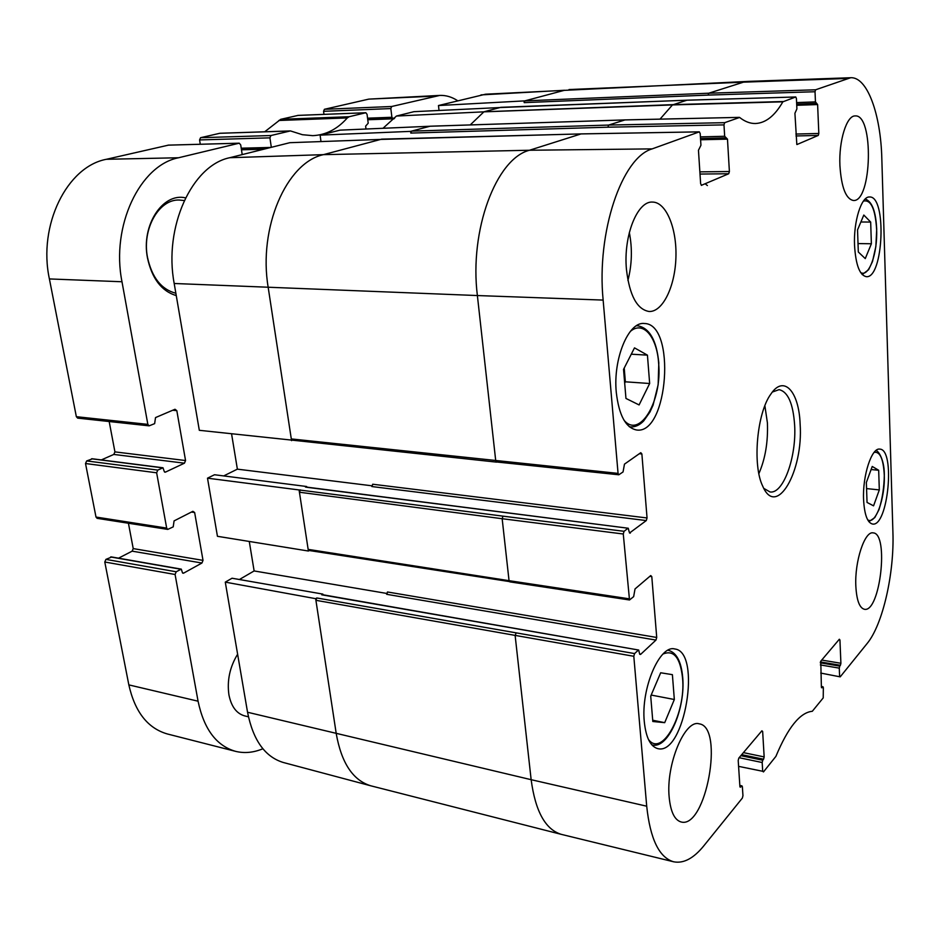<?xml version="1.0" encoding="UTF-8"?>
<svg xmlns="http://www.w3.org/2000/svg" width="940" height="940" viewBox="0 0 940 940"><rect width="100%" height="100%" fill="white"/><g stroke="black" fill="none" stroke-linecap="round" stroke-linejoin="round"><path stroke-width="1.41" d="M707.409 185.568L705.223 183.805M815.579 89.794L708.748 93.213L708.161 95.093L815.027 91.744L815.579 89.794L850.688 77.726C867.35 76.728 880.792 114.398 881.826 158.719L892.918 532.322C894.386 573.236 882.801 624.618 867.162 643.465L840.207 676.859L820.738 673.075M815.027 91.744L815.45 101.896L796.603 102.589M524.05 101.085L524.203 102.625L524.837 100.874L438.475 105.538L439.039 110.415M796.732 105.304L817.612 104.552L815.45 101.896M624.982 119.932L608.627 125.067L607.898 127.194L723.988 124.891L724.67 122.67L739.616 117.453C744.88 121.589 750.167 123.61 755.455 123.516C765.712 123.034 774.83 115.808 782.844 101.826L795.769 96.973L796.427 98.524L796.897 108.923L794.923 113.258L796.826 144.513M723.988 124.891L724.67 136.276L700.406 136.888M700.594 139.778L727.478 139.132L724.67 136.276M727.478 139.132L729.393 171.515L699.865 171.867M700.006 174.053L728.723 173.747L729.393 171.515M728.723 173.747L701.311 185.356M639.329 453.714L641.879 453.961L640.786 452.692L624.466 464.149L623.056 471.939L618.826 474.782L618.062 473.384L603.139 300.083C596.418 232.18 621.892 157.427 652.172 148.884L699.348 131.847L700.194 133.55L700.946 145.265L698.455 150.271L700.641 183.758L701.604 185.356M641.879 453.961L647.049 517.964L372.698 484.229L371.852 486.544L646.285 520.572L647.049 517.964M646.285 520.572L629.518 533.015M306.464 487.249L628.273 528.245L629.177 531.946L630.305 533.121M627.85 528.374L624.078 531.312L503.006 516.154L502.16 518.716L623.279 534.002L624.078 531.312M649.822 576.337L651.796 576.631L650.739 575.562L635.029 588.945L633.654 596.641L629.506 599.979L623.279 534.002M651.796 576.631L656.719 637.461L387.468 591.977L386.646 594.303L655.967 640.081L656.719 637.461M655.967 640.081L640.563 654.44L639.693 654.275M638.213 650.221L634.582 653.582L316.78 597.969L315.664 598.674L225.283 582.13L232.039 578.229L322.878 594.104L321.774 594.809L638.695 650.045L639.494 653.476L640.563 654.44M739.851 785.723L741.989 785.887L742.377 786.768L742.952 795.71L742.353 798.084L703.802 845.847C693.567 858.443 683.498 863.754 673.604 861.78C659.152 857.55 650.186 839.032 646.708 806.203L633.807 656.284L634.582 653.582M741.578 786.099L739.991 787.015M761.482 731.273L762.657 731.496L761.894 730.791L738.817 758.075L738.206 760.448L739.898 786.51L740.697 787.18M762.657 731.496L764.161 756.911L743.423 752.623M741.695 754.667L763.586 759.203L764.161 756.911M763.586 759.203L762.751 760.225L740.849 755.666M739.122 757.699L762.175 762.516L762.751 760.225M762.175 762.516L762.704 771.282L738.582 766.359M821.36 686.693L823.005 686.776L823.346 687.634L823.217 697.903L812.301 711.286C800.081 712.461 787.955 727.49 775.911 756.359L763.456 771.94L762.704 771.282M822.712 686.928L821.49 687.704M838.856 639.823L839.937 639.987L839.338 639.247L820.784 661.173L821.384 687.093L822.018 687.798M839.937 639.987L840.9 663.276L821.725 660.068M820.432 661.936L840.419 665.285L840.9 663.276M840.419 665.285L839.749 666.107L820.291 662.829M820.361 664.933L839.279 668.129L839.749 666.107M839.279 668.129L839.608 676.166M817.612 104.552L818.822 133.468L795.875 134.044M795.968 135.959L818.27 135.419L818.822 133.468M818.27 135.419L797.026 144.513M839.914 165.569C838.739 140.695 846.658 115.409 855.165 115.925C874.071 113.963 872.014 202.264 853.403 200.49C845.871 199.01 841.37 187.366 839.914 165.569M626.439 269.322C623.267 236.093 637.297 200.878 652.454 202.076C666.225 201.994 676.976 228.514 675.919 257.525C675.084 286.536 662.735 312.151 649.105 311.493C637.026 309.471 629.471 295.418 626.439 269.322M669.174 797.238C665.814 764.443 684.978 719.018 699.207 723.847C724.564 726.749 705.975 829.35 681.018 821.948C674.544 819.986 670.596 811.749 669.174 797.238M855.835 586.067C854.554 561.38 864.765 530.736 873.166 532.886C889.24 533.239 880.134 612.986 864.377 609.273C859.477 607.968 856.622 600.225 855.835 586.067M854.542 245.422C853.438 221.429 861.393 196.19 869.512 196.989C886.984 195.579 883.506 278.781 866.304 276.677C859.665 275.279 855.741 264.857 854.542 245.422M616.288 392.38C612.892 358.88 628.566 321.374 644.229 323.501C676.295 323.278 668.317 434.703 636.686 430.015C625.758 427.912 618.955 415.363 616.288 392.38M644.3 721.732C640.775 688.527 659.774 644.511 674.744 648.976C702.004 651.573 684.661 755.831 657.8 748.639C650.457 746.572 645.956 737.606 644.3 721.732M863.578 499.622C862.427 475.734 871.697 447.381 879.758 449.12C895.609 449.05 888.077 527.269 872.52 524.038C867.397 522.746 864.412 514.603 863.578 499.622M800.128 424.128C799.035 391.487 783.819 374.32 770.812 394.166C756.9 412.919 752.282 465.159 762.681 486.062C776.405 518.763 803.512 471.011 800.128 424.128M381.476 139.39L289.826 142.692L229.783 157.709C192.077 165.252 163.489 227.069 174.194 283.492L199.315 430.309L292.505 440.19M503.006 516.154L207.505 478.178L217.446 536.305L308.402 551.028L309.248 550.523M322.972 594.785L322.878 594.104M322.843 594.996L321.774 594.809M500.632 107.513L413.953 111.672L396.433 116.043L383.027 128.263M772.375 392.039L779.06 389.654C787.943 391.686 793.137 403.495 794.629 425.08C796.65 456.887 783.302 494.264 770.013 491.949L763.856 488.424M758.874 473.631C765.301 458.826 768.144 441.906 767.404 422.847L764.878 405.739M623.537 369.397L634.5 347.87L647.437 355.144L649.658 383.508L639.094 404.94L625.958 398.443L623.537 369.397M624.677 383.144L625.359 381.805L624.219 368.057M649.658 383.508L625.359 381.805M647.437 355.144L631.28 354.192M857.539 229.9L863.813 215.049L870.675 222.063L871.38 243.766L865.27 258.594L858.314 252.002L857.539 229.9M871.38 243.766L858.02 243.566M870.675 222.063L860.875 221.993M627.932 280.461C631.986 264.61 632.456 248.618 629.33 232.497M783.126 101.532L672.793 104.646L483.947 111.79L470.212 124.95M499.986 107.548L483.748 111.848L396.433 116.043M316.78 597.969L315.911 600.308L336.262 733.776C341.467 763.01 352.958 780.353 370.748 785.793L561.38 834.379L673.604 861.78M300.33 489.905L299.425 492.231L502.16 518.716L509.045 580.673L308.144 549.371L308.966 550.476L510.279 581.707M618.062 473.384L291.294 438.921L292.74 440.073M380.712 139.425L323.43 154.654C286.571 162.467 258.065 227.821 268.194 287.429L291.565 440.649M429.944 126.266L411.579 131.118L410.804 133.081L410.604 131.377L411.579 131.118L608.627 125.067L724.67 122.67M225.283 582.13L247.549 712.25C253.072 740.18 265.01 756.935 283.363 762.505L370.748 785.793M381.452 139.155L580.767 133.927L699.219 131.87M483.748 111.848L672.476 104.927L660.021 119.133M429.98 126.254L340.057 130.143L320.105 135.125L410.604 131.377M850.688 77.726L747.746 81.416L485.616 94.2L438.475 105.538M429.921 126.219L624.759 119.932L739.275 117.383M320.975 141.494L320.105 135.125M299.167 490.527L308.402 551.028M315.664 598.674L315.911 600.308L633.807 656.284M239.383 579.522L254.129 570.944L387.245 593.528M254.129 570.944L249.276 541.464M500.609 107.336L686.752 100.216L795.687 96.996M306.734 487.12L306.652 486.509L305.5 487.12M207.505 478.178L214.496 474.747L306.652 486.509M223.697 475.922L237.374 469.154L372.44 485.863M237.374 469.154L231.581 433.928M394.683 118.111L392.603 118.217L391.91 117.277L390.829 108.57L391.663 106.502L439.838 95.41C446.007 95.187 451.94 96.961 457.674 100.733M271.319 147.321L269.921 137.851L270.92 135.536L290.425 130.918L302.433 134.714L312.773 135.654C325.898 135.031 337.401 129.133 347.295 117.923L349.151 116.725L365.848 112.73L367.058 114.328L368.198 123.211L365.625 126.136L365.989 129.015M262.871 748.757C253.542 752.658 244.435 753.516 235.541 751.342C216.412 745.82 203.921 729.111 198.07 701.205L175.087 574.493L176.203 571.779L181.303 569.135L182.395 572.566L183.464 573.224L201.947 563.025L203.017 560.369L194.639 512.512L192.888 511.313L174.076 520.901L173.219 526.858L167.778 529.408L166.674 528.092L156.639 472.797L157.791 470.094L162.996 467.779L164.218 471.41L165.322 472.174L184.44 463.185L185.556 460.541L176.814 410.639L174.993 409.264L155.523 417.583L154.642 423.635L149.143 425.844L147.85 424.375L121.989 281.753C110.814 226.117 139.895 165.193 178.565 157.755L239.242 143.186L240.722 144.925L242.203 154.607M248.418 716.785L244.753 715.916C236.563 713.625 231.287 706.61 228.925 694.836C226.916 680.572 229.807 667.024 237.62 654.216M185.544 197.858C162.679 192.383 140.977 225.494 147.474 257.901C151.939 278.569 161.527 291.142 176.262 295.607M111.496 557.115L105.915 559.382L104.787 562.003L128.839 684.884C134.937 711.991 147.792 728.347 167.391 733.976L235.541 751.342M128.428 523.239L133.221 548.596L132.141 551.157L118.522 558.184M92.332 458.885L86.68 460.929L85.517 463.526L95.998 517.047L97.126 518.34L167.778 529.408M109.181 421.531L114.927 451.882L113.811 454.431L101.332 459.919M168.413 145.148L106.373 159.295C67.034 166.545 37.8 225.259 49.397 278.933L76.352 416.69L77.667 418.124L149.143 425.844M290.425 130.918L219.843 133.28L200.584 137.698L199.574 139.931L200.267 144.255M298.015 115.409L280.719 119.321L264.739 131.753M439.838 95.41L368.797 99.123L324.406 109.299L323.56 111.32L323.983 114.375M175.862 293.257C161.351 289.473 151.88 277.476 147.474 257.278C141.869 228.961 158.942 199.057 179.27 200.032L184.24 200.537M866.351 482.478L872.238 466.463L878.677 470.259L879.311 489.905L873.566 505.838L867.044 502.442L866.351 482.478M878.677 470.259L871.11 469.542M879.311 489.905L866.562 488.589M650.715 696.152L660.679 672.77L672.394 674.661L674.332 699.501L664.709 722.66L652.818 721.497L650.715 696.152M650.75 696.552L651.338 694.695M674.332 699.501L651.373 695.095M664.709 722.66L652.724 720.24M747.559 81.427L743.458 82.168L846.881 78.478M569.005 89.547L743.458 82.168L708.748 93.213L524.837 100.874L564.564 90.263L480.986 94.905M708.161 95.093L524.203 102.625M816.061 103.388L796.673 104.093L815.991 103.388M628.848 598.756L509.045 580.673L509.762 581.848L629.506 599.979M581.038 133.927L529.49 150.247L652.172 148.884M686.928 100.204L672.476 104.927L782.844 101.826M229.783 157.709L323.43 154.654L529.49 150.247C496.203 158.543 469.166 230.276 477.379 295.548L603.139 300.083M515.978 633.219L515.167 635.781L531.147 779.695C535.365 811.373 545.447 829.609 561.38 834.379M247.549 712.25L531.147 779.695L646.708 806.203M174.194 283.492L477.379 295.548L495.733 460.788L496.567 462.128L292.269 440.167M618.826 474.782L497.013 462.022M725.468 137.922L700.511 138.532L725.351 137.898M429.827 126.254L624.865 119.909L739.38 117.371M629.26 426.69L630.529 426.878C635.099 427.171 639.459 425.221 643.606 421.026L649.963 412.014L653.077 405.152L658.141 384.789L658.811 362.852C656.567 340.304 649.516 327.943 637.673 325.781L636.392 325.792M630.282 331.479C643.101 320.246 656.978 336.767 658.623 363.193C662.371 400.499 639.952 439.238 624.019 420.251M863.414 201.113C870.91 199.315 875.316 208.774 876.632 229.501C877.678 253.483 868.736 278.005 860.582 272.447M607.898 127.194L410.804 133.081M198.07 701.205L128.839 684.884M175.087 574.493L104.787 562.003M176.203 571.779L105.915 559.382M180.844 569.229L110.638 556.962M183.464 573.224L182.63 573.083M201.947 563.025L132.141 551.157M203.017 560.369L133.221 548.596M194.639 512.512L191.454 512.042M166.674 528.092L95.998 517.047M156.639 472.797L85.517 463.526M157.791 470.094L86.68 460.929M162.596 467.85L91.568 458.791M165.322 472.174L164.571 472.08M184.44 463.185L113.811 454.431M185.556 460.541L114.927 451.882M176.814 410.639L172.737 410.24M147.85 424.375L76.352 416.69M121.989 281.753L49.397 278.933M178.565 157.755L106.373 159.295M239.042 143.209L168.013 145.16M263.611 149.249L241.474 149.801M266.314 148.579L241.38 149.19M270.849 147.439L241.228 148.191M269.921 137.851L199.574 139.931M270.92 135.536L200.584 137.698M289.755 131.013L219.843 133.28M347.295 117.923L278.828 120.485M349.151 116.725L280.719 119.321M365.719 112.741L297.733 115.42M394.072 118.793L367.752 119.744M392.521 118.205L367.681 119.121L392.603 118.217M391.91 117.277L367.552 118.181M390.829 108.57L323.56 111.32M391.663 106.502L324.406 109.299M434.762 96.138L368.797 99.123M874.141 452.352C880.005 451.376 883.377 458.849 884.258 474.806C885.339 498.165 875.422 525.589 867.632 519.738M668.34 650.327L668.34 650.327C676.471 652.477 681.253 661.49 682.698 677.352C685.636 708.161 668.375 749.439 652.195 744.915L651.808 744.832M663.029 654.017C673.769 649.587 680.266 657.542 682.534 677.893C686.224 713.037 662.171 758.227 648.412 739.392M821.36 686.482L823.005 686.776M739.827 785.405L741.989 785.887M322.349 594.668L638.695 650.045M306.005 487.026L628.273 528.245M699.348 131.847L580.908 133.903L380.559 139.414M795.769 96.973L686.846 100.192L499.88 107.548M637.673 325.781L636.498 325.722M630.529 426.878L629.365 426.772M862.203 274.562L868.619 269.709L872.508 261.508L875.869 246.421L876.703 229.372C875.904 211.582 872.073 201.466 865.211 199.022M181.303 569.135L111.108 556.88M162.996 467.779L91.967 458.732M239.242 143.186L168.213 145.136M266.255 148.59L241.38 149.202M365.848 112.73L297.874 115.397M868.866 521.665L874.799 517.599L878.935 509.774C882.331 499.034 884.129 487.308 884.329 474.582C884.352 457.886 877.114 449.39 875.716 450.718"/></g></svg>
